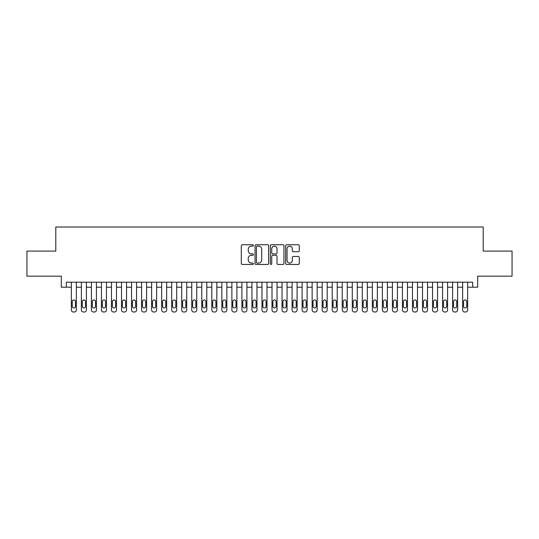 <?xml version="1.0" encoding="UTF-8"?>
<svg xmlns="http://www.w3.org/2000/svg" width="539" height="539" viewBox="0 0 539 539"><rect width="100%" height="100%" fill="white"/><g stroke="black" fill="none" stroke-linecap="round" stroke-linejoin="round"><path stroke-width="0.81" d="M253.445 245.44A0.687 0.687 0 0 0 252.757 244.753L242.294 244.753A0.984 0.984 0 0 0 241.31 245.737L241.31 263.463A0.984 0.984 0 0 0 242.294 264.447L252.757 264.447A0.687 0.687 0 0 0 253.445 263.76A0.687 0.687 0 0 0 252.757 263.072L251.403 263.072A3.153 3.153 0 0 1 248.25 259.919L248.25 258.444A3.153 3.153 0 0 1 251.403 255.291L252.757 255.291A0.687 0.687 0 0 0 253.445 254.603A0.687 0.687 0 0 0 252.757 253.909L251.403 253.909A3.153 3.153 0 0 1 248.25 250.763L248.25 249.281A3.153 3.153 0 0 1 251.403 246.134L252.757 246.134A0.687 0.687 0 0 0 253.445 245.44M298.283 251.693A0.984 0.984 0 0 0 299.266 250.709L299.266 245.737A0.984 0.984 0 0 0 298.283 244.753L286.66 244.753A0.984 0.984 0 0 0 285.677 245.737L285.677 263.463A0.984 0.984 0 0 0 286.66 264.447L298.283 264.447A0.984 0.984 0 0 0 299.266 263.463L299.266 257.46A0.984 0.984 0 0 0 298.283 256.47L293.31 256.47A0.984 0.984 0 0 0 292.32 257.46L292.32 260.438A2.634 2.634 0 0 1 289.686 263.072A2.634 2.634 0 0 1 287.051 260.438L287.051 248.769A2.634 2.634 0 0 1 289.686 246.134A2.634 2.634 0 0 1 292.32 248.769L292.32 250.709A0.984 0.984 0 0 0 293.31 251.693L298.283 251.693M66.331 287.206L66.331 282.193L472.669 282.193L472.669 287.206L477.689 287.206L477.689 276.17L512.05 276.17L512.05 251.086L483.207 251.086L483.207 227.007L55.793 227.007L55.793 251.086L26.95 251.086L26.95 276.17L61.311 276.17L61.311 287.206L71.343 287.206M268.638 245.737A0.984 0.984 0 0 0 267.654 244.753L256.032 244.753A0.984 0.984 0 0 0 255.048 245.737L255.048 263.463A0.984 0.984 0 0 0 256.032 264.447L267.654 264.447A0.984 0.984 0 0 0 268.638 263.463L268.638 245.737M271.346 244.753L282.968 244.753A0.984 0.984 0 0 1 283.952 245.737L283.952 263.463A0.984 0.984 0 0 1 282.968 264.447L277.996 264.447A0.984 0.984 0 0 1 277.012 263.463L277.012 256.274A0.984 0.984 0 0 0 276.022 255.291L272.727 255.291A0.984 0.984 0 0 0 271.744 256.274L271.744 263.76A0.687 0.687 0 0 1 271.05 264.447A0.687 0.687 0 0 1 270.362 263.76L270.362 245.737A0.984 0.984 0 0 1 271.346 244.753M76.363 282.193L76.363 309.986L76.363 287.206L81.382 287.206M86.395 282.193L86.395 309.986L86.395 287.206L91.414 287.206M96.427 282.193L96.427 309.986L96.427 287.206L101.447 287.206M106.459 282.193L106.459 309.986L106.459 287.206L111.479 287.206M116.498 282.193L116.498 309.986L116.498 287.206L121.511 287.206M126.53 282.193L126.53 309.986L126.53 287.206L131.543 287.206M136.562 282.193L136.562 309.986L136.562 287.206L141.575 287.206M146.595 282.193L146.595 309.986L146.595 287.206L151.614 287.206M156.627 282.193L156.627 309.986L156.627 287.206L161.646 287.206M166.659 282.193L166.659 309.986L166.659 287.206L171.678 287.206M176.691 282.193L176.691 309.986L176.691 287.206L181.71 287.206M186.73 282.193L186.73 309.986L186.73 287.206L191.743 287.206M196.762 282.193L196.762 309.986L196.762 287.206L201.775 287.206M206.794 282.193L206.794 309.986L206.794 287.206L211.807 287.206M216.826 282.193L216.826 309.986L216.826 287.206L221.846 287.206M226.858 282.193L226.858 309.986L226.858 287.206L231.878 287.206M236.891 282.193L236.891 309.986L236.891 287.206L241.91 287.206M246.923 282.193L246.923 309.986L246.923 287.206L251.942 287.206M256.962 282.193L256.962 309.986L256.962 287.206L261.974 287.206M266.994 282.193L266.994 309.986L266.994 287.206L272.006 287.206M277.026 282.193L277.026 309.986L277.026 287.206L282.038 287.206M287.058 282.193L287.058 309.986L287.058 287.206L292.077 287.206M297.09 282.193L297.09 309.986L297.09 287.206L302.109 287.206M307.122 282.193L307.122 309.986L307.122 287.206L312.142 287.206M317.154 282.193L317.154 309.986L317.154 287.206L322.174 287.206M327.193 282.193L327.193 309.986L327.193 287.206L332.206 287.206M337.225 282.193L337.225 309.986L337.225 287.206L342.238 287.206M347.257 282.193L347.257 309.986L347.257 287.206L352.27 287.206M357.29 282.193L357.29 309.986L357.29 287.206L362.309 287.206M367.322 282.193L367.322 309.986L367.322 287.206L372.341 287.206M377.354 282.193L377.354 309.986L377.354 287.206L382.373 287.206M387.386 282.193L387.386 309.986L387.386 287.206L392.405 287.206M397.425 282.193L397.425 309.986L397.425 287.206L402.438 287.206M407.457 282.193L407.457 309.986L407.457 287.206L412.47 287.206M417.489 282.193L417.489 309.986L417.489 287.206L422.502 287.206M427.521 282.193L427.521 309.986L427.521 287.206L432.541 287.206M437.553 282.193L437.553 309.986L437.553 287.206L442.573 287.206M447.586 282.193L447.586 309.986L447.586 287.206L452.605 287.206M457.618 282.193L457.618 309.986L457.618 287.206L462.637 287.206M467.657 282.193L467.657 309.986L467.657 287.206L472.669 287.206M257.116 246.134A0.687 0.687 0 0 0 256.429 246.822L256.429 262.378A0.687 0.687 0 0 0 257.116 263.072L258.545 263.072A3.153 3.153 0 0 0 261.698 259.919L261.698 249.281A3.153 3.153 0 0 0 258.545 246.134L257.116 246.134M277.012 248.816A2.634 2.634 0 0 0 274.378 246.182A2.634 2.634 0 0 0 271.744 248.816L271.744 252.926A0.984 0.984 0 0 0 272.727 253.909L276.022 253.909A0.984 0.984 0 0 0 277.012 252.926L277.012 248.816M72.246 306.374A1.604 1.604 90.7 0 0 73.856 307.978A1.604 1.604 90.7 0 0 75.46 306.374A1.604 1.604 -90.7 0 1 73.856 307.978A1.604 1.604 -90.7 0 1 72.246 306.374L72.246 301.557A1.604 1.604 -90.7 0 1 73.856 299.953A1.604 1.604 -90.7 0 1 75.46 301.557A1.604 1.604 90.7 0 0 73.856 299.953A1.604 1.604 90.7 0 0 72.246 301.557M71.343 282.193L71.343 309.986A2.008 2.008 89.3 0 0 73.351 311.993L74.355 311.993A2.008 2.008 89.3 0 0 76.363 309.986M75.46 301.557L75.46 306.374M82.285 306.374A1.604 1.604 90.7 0 0 83.889 307.978A1.604 1.604 90.7 0 0 85.492 306.374A1.604 1.604 -90.7 0 1 83.889 307.978A1.604 1.604 -90.7 0 1 82.285 306.374L82.285 301.557A1.604 1.604 -90.7 0 1 83.889 299.953A1.604 1.604 -90.7 0 1 85.492 301.557A1.604 1.604 90.7 0 0 83.889 299.953A1.604 1.604 90.7 0 0 82.285 301.557M92.317 306.374A1.604 1.604 90.7 0 0 93.921 307.978A1.604 1.604 90.7 0 0 95.524 306.374A1.604 1.604 -90.7 0 1 93.921 307.978A1.604 1.604 -90.7 0 1 92.317 306.374L92.317 301.557A1.604 1.604 -90.7 0 1 93.921 299.953A1.604 1.604 -90.7 0 1 95.524 301.557A1.604 1.604 90.7 0 0 93.921 299.953A1.604 1.604 90.7 0 0 92.317 301.557M102.349 306.374A1.604 1.604 90.7 0 0 103.953 307.978A1.604 1.604 90.7 0 0 105.556 306.374A1.604 1.604 -90.7 0 1 103.953 307.978A1.604 1.604 -90.7 0 1 102.349 306.374L102.349 301.557A1.604 1.604 -90.7 0 1 103.953 299.953A1.604 1.604 -90.7 0 1 105.556 301.557A1.604 1.604 90.7 0 0 103.953 299.953A1.604 1.604 90.7 0 0 102.349 301.557M112.382 306.374A1.604 1.604 90.7 0 0 113.985 307.978A1.604 1.604 90.7 0 0 115.595 306.374A1.604 1.604 -90.7 0 1 113.985 307.978A1.604 1.604 -90.7 0 1 112.382 306.374L112.382 301.557A1.604 1.604 -90.7 0 1 113.985 299.953A1.604 1.604 -90.7 0 1 115.595 301.557A1.604 1.604 90.7 0 0 113.985 299.953A1.604 1.604 90.7 0 0 112.382 301.557M81.382 282.193L81.382 309.986A2.008 2.008 89.3 0 0 83.383 311.993L84.387 311.993A2.008 2.008 89.3 0 0 86.395 309.986M85.492 301.557L85.492 306.374M91.414 282.193L91.414 309.986A2.008 2.008 89.3 0 0 93.422 311.993L94.419 311.993A2.008 2.008 89.3 0 0 96.427 309.986M95.524 301.557L95.524 306.374M101.447 282.193L101.447 309.986A2.008 2.008 89.3 0 0 103.454 311.993L104.458 311.993A2.008 2.008 89.3 0 0 106.459 309.986M105.556 301.557L105.556 306.374M111.479 282.193L111.479 309.986A2.008 2.008 89.3 0 0 113.486 311.993L114.49 311.993A2.008 2.008 89.3 0 0 116.498 309.986M115.595 301.557L115.595 306.374M122.414 306.374A1.604 1.604 90.7 0 0 124.017 307.978A1.604 1.604 90.7 0 0 125.627 306.374A1.604 1.604 -90.7 0 1 124.017 307.978A1.604 1.604 -90.7 0 1 122.414 306.374L122.414 301.557A1.604 1.604 -90.7 0 1 124.017 299.953A1.604 1.604 -90.7 0 1 125.627 301.557A1.604 1.604 90.7 0 0 124.017 299.953A1.604 1.604 90.7 0 0 122.414 301.557M121.511 282.193L121.511 309.986A2.008 2.008 89.3 0 0 123.519 311.993L124.522 311.993A2.008 2.008 89.3 0 0 126.53 309.986M125.627 301.557L125.627 306.374M132.446 306.374A1.604 1.604 90.7 0 0 134.056 307.978A1.604 1.604 90.7 0 0 135.66 306.374A1.604 1.604 -90.7 0 1 134.056 307.978A1.604 1.604 -90.7 0 1 132.446 306.374L132.446 301.557A1.604 1.604 -90.7 0 1 134.056 299.953A1.604 1.604 -90.7 0 1 135.66 301.557A1.604 1.604 90.7 0 0 134.056 299.953A1.604 1.604 90.7 0 0 132.446 301.557M131.543 282.193L131.543 309.986A2.008 2.008 89.3 0 0 133.551 311.993L134.555 311.993A2.008 2.008 89.3 0 0 136.562 309.986M135.66 301.557L135.66 306.374M142.478 306.374A1.604 1.604 90.7 0 0 144.088 307.978A1.604 1.604 90.7 0 0 145.692 306.374A1.604 1.604 -90.7 0 1 144.088 307.978A1.604 1.604 -90.7 0 1 142.478 306.374L142.478 301.557A1.604 1.604 -90.7 0 1 144.088 299.953A1.604 1.604 -90.7 0 1 145.692 301.557A1.604 1.604 90.7 0 0 144.088 299.953A1.604 1.604 90.7 0 0 142.478 301.557M141.575 282.193L141.575 309.986A2.008 2.008 89.3 0 0 143.583 311.993L144.587 311.993A2.008 2.008 89.3 0 0 146.595 309.986M145.692 301.557L145.692 306.374M152.517 306.374A1.604 1.604 90.7 0 0 154.12 307.978A1.604 1.604 90.7 0 0 155.724 306.374A1.604 1.604 -90.7 0 1 154.12 307.978A1.604 1.604 -90.7 0 1 152.517 306.374L152.517 301.557A1.604 1.604 -90.7 0 1 154.12 299.953A1.604 1.604 -90.7 0 1 155.724 301.557A1.604 1.604 90.7 0 0 154.12 299.953A1.604 1.604 90.7 0 0 152.517 301.557M151.614 282.193L151.614 309.986A2.008 2.008 89.3 0 0 153.615 311.993L154.619 311.993A2.008 2.008 89.3 0 0 156.627 309.986M155.724 301.557L155.724 306.374M162.549 306.374A1.604 1.604 90.7 0 0 164.152 307.978A1.604 1.604 90.7 0 0 165.756 306.374A1.604 1.604 -90.7 0 1 164.152 307.978A1.604 1.604 -90.7 0 1 162.549 306.374L162.549 301.557A1.604 1.604 -90.7 0 1 164.152 299.953A1.604 1.604 -90.7 0 1 165.756 301.557A1.604 1.604 90.7 0 0 164.152 299.953A1.604 1.604 90.7 0 0 162.549 301.557M172.581 306.374A1.604 1.604 90.7 0 0 174.185 307.978A1.604 1.604 90.7 0 0 175.788 306.374A1.604 1.604 -90.7 0 1 174.185 307.978A1.604 1.604 -90.7 0 1 172.581 306.374L172.581 301.557A1.604 1.604 -90.7 0 1 174.185 299.953A1.604 1.604 -90.7 0 1 175.788 301.557A1.604 1.604 90.7 0 0 174.185 299.953A1.604 1.604 90.7 0 0 172.581 301.557M182.613 306.374A1.604 1.604 90.7 0 0 184.217 307.978A1.604 1.604 90.7 0 0 185.827 306.374A1.604 1.604 -90.7 0 1 184.217 307.978A1.604 1.604 -90.7 0 1 182.613 306.374L182.613 301.557A1.604 1.604 -90.7 0 1 184.217 299.953A1.604 1.604 -90.7 0 1 185.827 301.557A1.604 1.604 90.7 0 0 184.217 299.953A1.604 1.604 90.7 0 0 182.613 301.557M192.645 306.374A1.604 1.604 90.7 0 0 194.249 307.978A1.604 1.604 90.7 0 0 195.859 306.374A1.604 1.604 -90.7 0 1 194.249 307.978A1.604 1.604 -90.7 0 1 192.645 306.374L192.645 301.557A1.604 1.604 -90.7 0 1 194.249 299.953A1.604 1.604 -90.7 0 1 195.859 301.557A1.604 1.604 90.7 0 0 194.249 299.953A1.604 1.604 90.7 0 0 192.645 301.557M202.677 306.374A1.604 1.604 90.7 0 0 204.288 307.978A1.604 1.604 90.7 0 0 205.891 306.374A1.604 1.604 -90.7 0 1 204.288 307.978A1.604 1.604 -90.7 0 1 202.677 306.374L202.677 301.557A1.604 1.604 -90.7 0 1 204.288 299.953A1.604 1.604 -90.7 0 1 205.891 301.557A1.604 1.604 90.7 0 0 204.288 299.953A1.604 1.604 90.7 0 0 202.677 301.557M212.71 306.374A1.604 1.604 90.7 0 0 214.32 307.978A1.604 1.604 90.7 0 0 215.923 306.374A1.604 1.604 -90.7 0 1 214.32 307.978A1.604 1.604 -90.7 0 1 212.71 306.374L212.71 301.557A1.604 1.604 -90.7 0 1 214.32 299.953A1.604 1.604 -90.7 0 1 215.923 301.557A1.604 1.604 90.7 0 0 214.32 299.953A1.604 1.604 90.7 0 0 212.71 301.557M222.748 306.374A1.604 1.604 90.7 0 0 224.352 307.978A1.604 1.604 90.7 0 0 225.956 306.374A1.604 1.604 -90.7 0 1 224.352 307.978A1.604 1.604 -90.7 0 1 222.748 306.374L222.748 301.557A1.604 1.604 -90.7 0 1 224.352 299.953A1.604 1.604 -90.7 0 1 225.956 301.557A1.604 1.604 90.7 0 0 224.352 299.953A1.604 1.604 90.7 0 0 222.748 301.557M232.781 306.374A1.604 1.604 90.7 0 0 234.384 307.978A1.604 1.604 90.7 0 0 235.988 306.374A1.604 1.604 -90.7 0 1 234.384 307.978A1.604 1.604 -90.7 0 1 232.781 306.374L232.781 301.557A1.604 1.604 -90.7 0 1 234.384 299.953A1.604 1.604 -90.7 0 1 235.988 301.557A1.604 1.604 90.7 0 0 234.384 299.953A1.604 1.604 90.7 0 0 232.781 301.557M242.813 306.374A1.604 1.604 90.7 0 0 244.416 307.978A1.604 1.604 90.7 0 0 246.02 306.374A1.604 1.604 -90.7 0 1 244.416 307.978A1.604 1.604 -90.7 0 1 242.813 306.374L242.813 301.557A1.604 1.604 -90.7 0 1 244.416 299.953A1.604 1.604 -90.7 0 1 246.02 301.557A1.604 1.604 90.7 0 0 244.416 299.953A1.604 1.604 90.7 0 0 242.813 301.557M252.845 306.374A1.604 1.604 90.7 0 0 254.448 307.978A1.604 1.604 90.7 0 0 256.059 306.374A1.604 1.604 -90.7 0 1 254.448 307.978A1.604 1.604 -90.7 0 1 252.845 306.374L252.845 301.557A1.604 1.604 -90.7 0 1 254.448 299.953A1.604 1.604 -90.7 0 1 256.059 301.557A1.604 1.604 90.7 0 0 254.448 299.953A1.604 1.604 90.7 0 0 252.845 301.557M262.877 306.374A1.604 1.604 90.7 0 0 264.481 307.978A1.604 1.604 90.7 0 0 266.091 306.374A1.604 1.604 -90.7 0 1 264.481 307.978A1.604 1.604 -90.7 0 1 262.877 306.374L262.877 301.557A1.604 1.604 -90.7 0 1 264.481 299.953A1.604 1.604 -90.7 0 1 266.091 301.557A1.604 1.604 90.7 0 0 264.481 299.953A1.604 1.604 90.7 0 0 262.877 301.557M272.909 306.374A1.604 1.604 90.7 0 0 274.519 307.978A1.604 1.604 90.7 0 0 276.123 306.374A1.604 1.604 -90.7 0 1 274.519 307.978A1.604 1.604 -90.7 0 1 272.909 306.374L272.909 301.557A1.604 1.604 -90.7 0 1 274.519 299.953A1.604 1.604 -90.7 0 1 276.123 301.557A1.604 1.604 90.7 0 0 274.519 299.953A1.604 1.604 90.7 0 0 272.909 301.557M161.646 282.193L161.646 309.986A2.008 2.008 89.3 0 0 163.654 311.993L164.651 311.993A2.008 2.008 89.3 0 0 166.659 309.986M165.756 301.557L165.756 306.374M171.678 282.193L171.678 309.986A2.008 2.008 89.3 0 0 173.686 311.993L174.69 311.993A2.008 2.008 89.3 0 0 176.691 309.986M175.788 301.557L175.788 306.374M181.71 282.193L181.71 309.986A2.008 2.008 89.3 0 0 183.718 311.993L184.722 311.993A2.008 2.008 89.3 0 0 186.73 309.986M185.827 301.557L185.827 306.374M191.743 282.193L191.743 309.986A2.008 2.008 89.3 0 0 193.75 311.993L194.754 311.993A2.008 2.008 89.3 0 0 196.762 309.986M195.859 301.557L195.859 306.374M201.775 282.193L201.775 309.986A2.008 2.008 89.3 0 0 203.782 311.993L204.786 311.993A2.008 2.008 89.3 0 0 206.794 309.986M205.891 301.557L205.891 306.374M211.807 282.193L211.807 309.986A2.008 2.008 89.3 0 0 213.815 311.993L214.818 311.993A2.008 2.008 89.3 0 0 216.826 309.986M215.923 301.557L215.923 306.374M221.846 282.193L221.846 309.986A2.008 2.008 89.3 0 0 223.847 311.993L224.851 311.993A2.008 2.008 89.3 0 0 226.858 309.986M225.956 301.557L225.956 306.374M231.878 282.193L231.878 309.986A2.008 2.008 89.3 0 0 233.886 311.993L234.883 311.993A2.008 2.008 89.3 0 0 236.891 309.986M235.988 301.557L235.988 306.374M241.91 282.193L241.91 309.986A2.008 2.008 89.3 0 0 243.918 311.993L244.922 311.993A2.008 2.008 89.3 0 0 246.923 309.986M246.02 301.557L246.02 306.374M251.942 282.193L251.942 309.986A2.008 2.008 89.3 0 0 253.95 311.993L254.954 311.993A2.008 2.008 89.3 0 0 256.962 309.986M256.059 301.557L256.059 306.374M261.974 282.193L261.974 309.986A2.008 2.008 89.3 0 0 263.982 311.993L264.986 311.993A2.008 2.008 89.3 0 0 266.994 309.986M266.091 301.557L266.091 306.374M272.006 282.193L272.006 309.986A2.008 2.008 89.3 0 0 274.014 311.993L275.018 311.993A2.008 2.008 89.3 0 0 277.026 309.986M276.123 301.557L276.123 306.374M282.941 306.374A1.604 1.604 90.7 0 0 284.552 307.978A1.604 1.604 90.7 0 0 286.155 306.374A1.604 1.604 -90.7 0 1 284.552 307.978A1.604 1.604 -90.7 0 1 282.941 306.374L282.941 301.557A1.604 1.604 -90.7 0 1 284.552 299.953A1.604 1.604 -90.7 0 1 286.155 301.557A1.604 1.604 90.7 0 0 284.552 299.953A1.604 1.604 90.7 0 0 282.941 301.557M292.98 306.374A1.604 1.604 90.7 0 0 294.584 307.978A1.604 1.604 90.7 0 0 296.187 306.374A1.604 1.604 -90.7 0 1 294.584 307.978A1.604 1.604 -90.7 0 1 292.98 306.374L292.98 301.557A1.604 1.604 -90.7 0 1 294.584 299.953A1.604 1.604 -90.7 0 1 296.187 301.557A1.604 1.604 90.7 0 0 294.584 299.953A1.604 1.604 90.7 0 0 292.98 301.557M303.012 306.374A1.604 1.604 90.7 0 0 304.616 307.978A1.604 1.604 90.7 0 0 306.219 306.374A1.604 1.604 -90.7 0 1 304.616 307.978A1.604 1.604 -90.7 0 1 303.012 306.374L303.012 301.557A1.604 1.604 -90.7 0 1 304.616 299.953A1.604 1.604 -90.7 0 1 306.219 301.557A1.604 1.604 90.7 0 0 304.616 299.953A1.604 1.604 90.7 0 0 303.012 301.557M313.044 306.374A1.604 1.604 90.7 0 0 314.648 307.978A1.604 1.604 90.7 0 0 316.252 306.374A1.604 1.604 -90.7 0 1 314.648 307.978A1.604 1.604 -90.7 0 1 313.044 306.374L313.044 301.557A1.604 1.604 -90.7 0 1 314.648 299.953A1.604 1.604 -90.7 0 1 316.252 301.557A1.604 1.604 90.7 0 0 314.648 299.953A1.604 1.604 90.7 0 0 313.044 301.557M282.038 282.193L282.038 309.986A2.008 2.008 89.3 0 0 284.046 311.993L285.05 311.993A2.008 2.008 89.3 0 0 287.058 309.986M286.155 301.557L286.155 306.374M292.077 282.193L292.077 309.986A2.008 2.008 89.3 0 0 294.078 311.993L295.082 311.993A2.008 2.008 89.3 0 0 297.09 309.986M296.187 301.557L296.187 306.374M302.109 282.193L302.109 309.986A2.008 2.008 89.3 0 0 304.117 311.993L305.114 311.993A2.008 2.008 89.3 0 0 307.122 309.986M306.219 301.557L306.219 306.374M312.142 282.193L312.142 309.986A2.008 2.008 89.3 0 0 314.149 311.993L315.153 311.993A2.008 2.008 89.3 0 0 317.154 309.986M316.252 301.557L316.252 306.374M323.077 306.374A1.604 1.604 90.7 0 0 324.68 307.978A1.604 1.604 90.7 0 0 326.29 306.374A1.604 1.604 -90.7 0 1 324.68 307.978A1.604 1.604 -90.7 0 1 323.077 306.374L323.077 301.557A1.604 1.604 -90.7 0 1 324.68 299.953A1.604 1.604 -90.7 0 1 326.29 301.557A1.604 1.604 90.7 0 0 324.68 299.953A1.604 1.604 90.7 0 0 323.077 301.557M322.174 282.193L322.174 309.986A2.008 2.008 89.3 0 0 324.182 311.993L325.185 311.993A2.008 2.008 89.3 0 0 327.193 309.986M326.29 301.557L326.29 306.374M333.109 306.374A1.604 1.604 90.7 0 0 334.712 307.978A1.604 1.604 90.7 0 0 336.323 306.374A1.604 1.604 -90.7 0 1 334.712 307.978A1.604 1.604 -90.7 0 1 333.109 306.374L333.109 301.557A1.604 1.604 -90.7 0 1 334.712 299.953A1.604 1.604 -90.7 0 1 336.323 301.557A1.604 1.604 90.7 0 0 334.712 299.953A1.604 1.604 90.7 0 0 333.109 301.557M332.206 282.193L332.206 309.986A2.008 2.008 89.3 0 0 334.214 311.993L335.218 311.993A2.008 2.008 89.3 0 0 337.225 309.986M336.323 301.557L336.323 306.374M343.141 306.374A1.604 1.604 90.7 0 0 344.751 307.978A1.604 1.604 90.7 0 0 346.355 306.374A1.604 1.604 -90.7 0 1 344.751 307.978A1.604 1.604 -90.7 0 1 343.141 306.374L343.141 301.557A1.604 1.604 -90.7 0 1 344.751 299.953A1.604 1.604 -90.7 0 1 346.355 301.557A1.604 1.604 90.7 0 0 344.751 299.953A1.604 1.604 90.7 0 0 343.141 301.557M342.238 282.193L342.238 309.986A2.008 2.008 89.3 0 0 344.246 311.993L345.25 311.993A2.008 2.008 89.3 0 0 347.257 309.986M346.355 301.557L346.355 306.374M353.173 306.374A1.604 1.604 90.7 0 0 354.783 307.978A1.604 1.604 90.7 0 0 356.387 306.374A1.604 1.604 -90.7 0 1 354.783 307.978A1.604 1.604 -90.7 0 1 353.173 306.374L353.173 301.557A1.604 1.604 -90.7 0 1 354.783 299.953A1.604 1.604 -90.7 0 1 356.387 301.557A1.604 1.604 90.7 0 0 354.783 299.953A1.604 1.604 90.7 0 0 353.173 301.557M352.27 282.193L352.27 309.986A2.008 2.008 89.3 0 0 354.278 311.993L355.282 311.993A2.008 2.008 89.3 0 0 357.29 309.986M356.387 301.557L356.387 306.374M363.212 306.374A1.604 1.604 90.7 0 0 364.815 307.978A1.604 1.604 90.7 0 0 366.419 306.374A1.604 1.604 -90.7 0 1 364.815 307.978A1.604 1.604 -90.7 0 1 363.212 306.374L363.212 301.557A1.604 1.604 -90.7 0 1 364.815 299.953A1.604 1.604 -90.7 0 1 366.419 301.557A1.604 1.604 90.7 0 0 364.815 299.953A1.604 1.604 90.7 0 0 363.212 301.557M362.309 282.193L362.309 309.986A2.008 2.008 89.3 0 0 364.31 311.993L365.314 311.993A2.008 2.008 89.3 0 0 367.322 309.986M366.419 301.557L366.419 306.374M373.244 306.374A1.604 1.604 90.7 0 0 374.848 307.978A1.604 1.604 90.7 0 0 376.451 306.374A1.604 1.604 -90.7 0 1 374.848 307.978A1.604 1.604 -90.7 0 1 373.244 306.374L373.244 301.557A1.604 1.604 -90.7 0 1 374.848 299.953A1.604 1.604 -90.7 0 1 376.451 301.557A1.604 1.604 90.7 0 0 374.848 299.953A1.604 1.604 90.7 0 0 373.244 301.557M372.341 282.193L372.341 309.986A2.008 2.008 89.3 0 0 374.349 311.993L375.346 311.993A2.008 2.008 89.3 0 0 377.354 309.986M376.451 301.557L376.451 306.374M383.276 306.374A1.604 1.604 90.7 0 0 384.88 307.978A1.604 1.604 90.7 0 0 386.483 306.374A1.604 1.604 -90.7 0 1 384.88 307.978A1.604 1.604 -90.7 0 1 383.276 306.374L383.276 301.557A1.604 1.604 -90.7 0 1 384.88 299.953A1.604 1.604 -90.7 0 1 386.483 301.557A1.604 1.604 90.7 0 0 384.88 299.953A1.604 1.604 90.7 0 0 383.276 301.557M382.373 282.193L382.373 309.986A2.008 2.008 89.3 0 0 384.381 311.993L385.385 311.993A2.008 2.008 89.3 0 0 387.386 309.986M386.483 301.557L386.483 306.374M393.308 306.374A1.604 1.604 90.7 0 0 394.912 307.978A1.604 1.604 90.7 0 0 396.522 306.374A1.604 1.604 -90.7 0 1 394.912 307.978A1.604 1.604 -90.7 0 1 393.308 306.374L393.308 301.557A1.604 1.604 -90.7 0 1 394.912 299.953A1.604 1.604 -90.7 0 1 396.522 301.557A1.604 1.604 90.7 0 0 394.912 299.953A1.604 1.604 90.7 0 0 393.308 301.557M392.405 282.193L392.405 309.986A2.008 2.008 89.3 0 0 394.413 311.993L395.417 311.993A2.008 2.008 89.3 0 0 397.425 309.986M396.522 301.557L396.522 306.374M403.34 306.374A1.604 1.604 90.7 0 0 404.944 307.978A1.604 1.604 90.7 0 0 406.554 306.374A1.604 1.604 -90.7 0 1 404.944 307.978A1.604 1.604 -90.7 0 1 403.34 306.374L403.34 301.557A1.604 1.604 -90.7 0 1 404.944 299.953A1.604 1.604 -90.7 0 1 406.554 301.557A1.604 1.604 90.7 0 0 404.944 299.953A1.604 1.604 90.7 0 0 403.34 301.557M402.438 282.193L402.438 309.986A2.008 2.008 89.3 0 0 404.445 311.993L405.449 311.993A2.008 2.008 89.3 0 0 407.457 309.986M406.554 301.557L406.554 306.374M413.373 306.374A1.604 1.604 90.7 0 0 414.983 307.978A1.604 1.604 90.7 0 0 416.586 306.374A1.604 1.604 -90.7 0 1 414.983 307.978A1.604 1.604 -90.7 0 1 413.373 306.374L413.373 301.557A1.604 1.604 -90.7 0 1 414.983 299.953A1.604 1.604 -90.7 0 1 416.586 301.557A1.604 1.604 90.7 0 0 414.983 299.953A1.604 1.604 90.7 0 0 413.373 301.557M412.47 282.193L412.47 309.986A2.008 2.008 89.3 0 0 414.478 311.993L415.481 311.993A2.008 2.008 89.3 0 0 417.489 309.986M416.586 301.557L416.586 306.374M423.405 306.374A1.604 1.604 90.7 0 0 425.015 307.978A1.604 1.604 90.7 0 0 426.618 306.374A1.604 1.604 -90.7 0 1 425.015 307.978A1.604 1.604 -90.7 0 1 423.405 306.374L423.405 301.557A1.604 1.604 -90.7 0 1 425.015 299.953A1.604 1.604 -90.7 0 1 426.618 301.557A1.604 1.604 90.7 0 0 425.015 299.953A1.604 1.604 90.7 0 0 423.405 301.557M422.502 282.193L422.502 309.986A2.008 2.008 89.3 0 0 424.51 311.993L425.514 311.993A2.008 2.008 89.3 0 0 427.521 309.986M426.618 301.557L426.618 306.374M433.444 306.374A1.604 1.604 90.7 0 0 435.047 307.978A1.604 1.604 90.7 0 0 436.651 306.374A1.604 1.604 -90.7 0 1 435.047 307.978A1.604 1.604 -90.7 0 1 433.444 306.374L433.444 301.557A1.604 1.604 -90.7 0 1 435.047 299.953A1.604 1.604 -90.7 0 1 436.651 301.557A1.604 1.604 90.7 0 0 435.047 299.953A1.604 1.604 90.7 0 0 433.444 301.557M432.541 282.193L432.541 309.986A2.008 2.008 89.3 0 0 434.542 311.993L435.546 311.993A2.008 2.008 89.3 0 0 437.553 309.986M436.651 301.557L436.651 306.374M443.476 306.374A1.604 1.604 90.7 0 0 445.079 307.978A1.604 1.604 90.7 0 0 446.683 306.374A1.604 1.604 -90.7 0 1 445.079 307.978A1.604 1.604 -90.7 0 1 443.476 306.374L443.476 301.557A1.604 1.604 -90.7 0 1 445.079 299.953A1.604 1.604 -90.7 0 1 446.683 301.557A1.604 1.604 90.7 0 0 445.079 299.953A1.604 1.604 90.7 0 0 443.476 301.557M442.573 282.193L442.573 309.986A2.008 2.008 89.3 0 0 444.581 311.993L445.578 311.993A2.008 2.008 89.3 0 0 447.586 309.986M446.683 301.557L446.683 306.374M453.508 306.374A1.604 1.604 90.7 0 0 455.111 307.978A1.604 1.604 90.7 0 0 456.715 306.374A1.604 1.604 -90.7 0 1 455.111 307.978A1.604 1.604 -90.7 0 1 453.508 306.374L453.508 301.557A1.604 1.604 -90.7 0 1 455.111 299.953A1.604 1.604 -90.7 0 1 456.715 301.557A1.604 1.604 90.7 0 0 455.111 299.953A1.604 1.604 90.7 0 0 453.508 301.557M452.605 282.193L452.605 309.986A2.008 2.008 89.3 0 0 454.613 311.993L455.617 311.993A2.008 2.008 89.3 0 0 457.618 309.986M456.715 301.557L456.715 306.374M463.54 306.374A1.604 1.604 90.7 0 0 465.144 307.978A1.604 1.604 90.7 0 0 466.754 306.374A1.604 1.604 -90.7 0 1 465.144 307.978A1.604 1.604 -90.7 0 1 463.54 306.374L463.54 301.557A1.604 1.604 -90.7 0 1 465.144 299.953A1.604 1.604 -90.7 0 1 466.754 301.557A1.604 1.604 90.7 0 0 465.144 299.953A1.604 1.604 90.7 0 0 463.54 301.557M462.637 282.193L462.637 309.986A2.008 2.008 89.3 0 0 464.645 311.993L465.649 311.993A2.008 2.008 89.3 0 0 467.657 309.986M466.754 301.557L466.754 306.374"/></g></svg>

